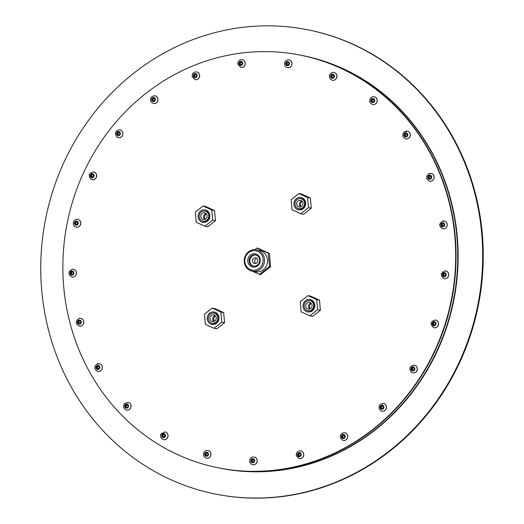 <?xml version="1.0" encoding="UTF-8"?>
<svg xmlns="http://www.w3.org/2000/svg" width="524" height="524" viewBox="0 0 524 524"><rect width="100%" height="100%" fill="white"/><g stroke="black" fill="none" stroke-linecap="round" stroke-linejoin="round"><path stroke-width="0.79" d="M198.111 216.877A6.314 5.875 101 0 1 203.423 209.862A6.314 5.875 101 0 1 209.849 215.351A6.314 5.875 101 0 1 204.537 222.366A6.314 5.875 101 0 1 198.111 216.877M201.995 220.853A5.26 4.899 -79 0 0 203.358 221.351A5.26 4.899 -79 0 0 209.246 215.554A5.26 4.899 -79 0 0 205.356 211.021A5.26 4.899 -79 0 0 203.908 210.976M293.931 204.419A6.314 5.875 101 0 1 299.237 197.404A6.314 5.875 101 0 1 305.662 202.893A6.314 5.875 101 0 1 300.35 209.901A6.314 5.875 101 0 1 293.931 204.419M297.815 208.395A5.26 4.899 -79 0 0 299.171 208.893A5.26 4.899 -79 0 0 305.06 203.089A5.26 4.899 -79 0 0 301.169 198.563A5.26 4.899 -79 0 0 299.721 198.517M207.222 318.959A6.314 5.875 101 0 1 212.534 311.944A6.314 5.875 101 0 1 218.953 317.433A6.314 5.875 101 0 1 213.648 324.448A6.314 5.875 101 0 1 207.222 318.959M211.107 322.935A5.26 4.899 -79 0 0 212.469 323.432A5.26 4.899 -79 0 0 218.357 317.629A5.26 4.899 -79 0 0 214.467 313.103A5.26 4.899 -79 0 0 213.019 313.057M204.812 219.379A3.419 3.183 101 0 1 205.971 213.392M207.157 215.698A3.419 3.183 -79 0 0 204.629 212.757A3.419 3.183 -79 0 0 200.803 216.53A3.419 3.183 -79 0 0 203.332 219.471A3.419 3.183 -79 0 0 207.157 215.698M199.192 216.739A5.155 4.801 -79 0 0 202.998 221.174A5.155 4.801 -79 0 0 208.768 215.488A5.155 4.801 -79 0 0 204.956 211.054A5.155 4.801 -79 0 0 199.192 216.739M300.625 206.921A3.419 3.183 101 0 1 301.785 200.934M302.97 203.24A3.419 3.183 -79 0 0 300.442 200.299A3.419 3.183 -79 0 0 296.617 204.065A3.419 3.183 -79 0 0 299.145 207.013A3.419 3.183 -79 0 0 302.97 203.24M295.005 204.275A5.155 4.801 -79 0 0 298.818 208.716A5.155 4.801 -79 0 0 304.588 203.03A5.155 4.801 -79 0 0 300.776 198.596A5.155 4.801 -79 0 0 295.005 204.275M213.923 321.461A3.419 3.183 101 0 1 215.082 315.474M216.268 317.78A3.419 3.183 -79 0 0 213.74 314.839A3.419 3.183 -79 0 0 209.914 318.605A3.419 3.183 -79 0 0 212.443 321.553A3.419 3.183 -79 0 0 216.268 317.78M208.297 318.821A5.155 4.801 -79 0 0 212.109 323.256A5.155 4.801 -79 0 0 217.879 317.57A5.155 4.801 -79 0 0 214.067 313.136A5.155 4.801 -79 0 0 208.297 318.821M303.036 306.501A6.314 5.875 101 0 1 308.348 299.486A6.314 5.875 101 0 1 314.773 304.975A6.314 5.875 101 0 1 309.461 311.983A6.314 5.875 101 0 1 303.036 306.501M306.92 310.477A5.26 4.899 -79 0 0 308.282 310.974A5.26 4.899 -79 0 0 314.171 305.171A5.26 4.899 -79 0 0 310.28 300.645A5.26 4.899 -79 0 0 308.833 300.599M309.736 309.003A3.419 3.183 101 0 1 310.896 303.016M312.081 305.322A3.419 3.183 -79 0 0 309.553 302.381A3.419 3.183 -79 0 0 305.728 306.147A3.419 3.183 -79 0 0 308.256 309.088A3.419 3.183 -79 0 0 312.081 305.322M304.117 306.357A5.155 4.801 -79 0 0 307.929 310.798A5.155 4.801 -79 0 0 313.693 305.112A5.155 4.801 -79 0 0 309.887 300.671A5.155 4.801 -79 0 0 304.117 306.357M247.734 261.266A6.733 6.268 101 0 1 253.4 253.786A6.733 6.268 101 0 1 260.251 259.635A6.733 6.268 101 0 1 254.585 267.116A6.733 6.268 101 0 1 247.734 261.266M259.649 259.839A5.679 5.286 -79 0 0 255.45 254.946A5.679 5.286 -79 0 0 249.09 261.207A5.679 5.286 -79 0 0 253.288 266.1A5.679 5.286 -79 0 0 259.649 259.839M244.852 261.64A9.838 9.157 -79 0 0 254.861 270.188A9.838 9.157 -79 0 0 263.133 259.262A9.838 9.157 -79 0 0 253.125 250.708A9.838 9.157 -79 0 0 244.852 261.64M264.489 259.21A10.886 10.139 101 0 1 252.299 271.209A10.886 10.139 101 0 1 244.249 261.836A10.886 10.139 101 0 1 256.439 249.837A10.886 10.139 101 0 1 264.489 259.21M255.758 263.454A2.895 2.692 101 0 1 256.753 258.319M257.815 260.317A2.895 2.692 -79 0 0 255.673 257.828A2.895 2.692 -79 0 0 252.437 261.017A2.895 2.692 -79 0 0 254.572 263.507A2.895 2.692 -79 0 0 257.815 260.317M255.823 255.037A5.679 5.286 -79 0 0 249.843 261.358A5.679 5.286 -79 0 0 253.668 266.159M252.299 271.209L255.312 271.799A10.886 10.139 -79 0 0 267.502 259.793A10.886 10.139 -79 0 0 259.452 250.42L256.439 249.837M240.817 67.426A3.943 3.675 -79 0 0 245.271 63.083A3.943 3.675 -79 0 0 242.317 59.677M63.732 286.903A210.379 195.878 -79 0 0 219.294 468.017A210.379 195.878 -79 0 0 454.806 236.042A210.379 195.878 -79 0 0 299.243 54.922A210.379 195.878 -79 0 0 63.732 286.903M219.294 468.017L219.667 468.096A210.379 195.878 -79 0 0 455.186 236.114A210.379 195.878 -79 0 0 299.617 54.994L299.243 54.922M220.519 468.253A210.379 195.878 -79 0 0 221.364 468.423A210.379 195.878 -79 0 0 456.882 236.442A210.379 195.878 -79 0 0 301.313 55.321A210.379 195.878 -79 0 0 300.468 55.164M221.364 468.423L221.744 468.495A210.379 195.878 -79 0 0 457.256 236.514A210.379 195.878 -79 0 0 301.693 55.4L301.313 55.321M306.691 29.58L307.254 29.685A236.678 220.362 101 0 1 482.263 233.449A236.678 220.362 101 0 1 217.309 494.42L216.746 494.315A236.678 220.362 101 0 1 41.737 290.551A236.678 220.362 101 0 1 306.691 29.58A236.678 220.362 101 0 1 481.7 233.337A236.678 220.362 101 0 1 216.746 494.315M195.177 79.648A3.943 3.675 -79 0 0 199.428 74.349A3.943 3.675 -79 0 0 196.677 71.906M153.512 103.542A3.943 3.675 -79 0 0 157.344 97.379A3.943 3.675 -79 0 0 155.012 95.8M118.444 137.602A3.943 3.675 -79 0 0 121.666 130.718A3.943 3.675 -79 0 0 119.976 129.867A3.943 3.675 -79 0 0 119.944 129.854M92.172 179.686A3.943 3.675 -79 0 0 94.628 172.265A3.943 3.675 -79 0 0 93.672 171.944M76.353 227.154A3.943 3.675 -79 0 0 80.742 224.017A3.943 3.675 -79 0 0 77.853 219.412M71.978 277.019A3.943 3.675 -79 0 0 76.432 273.39A3.943 3.675 -79 0 0 73.478 269.277M79.32 326.151A3.943 3.675 -79 0 0 83.788 322.024A3.943 3.675 -79 0 0 80.82 318.409M97.916 371.464A3.943 3.675 -79 0 0 102.337 366.846A3.943 3.675 -79 0 0 99.416 363.715M126.605 410.102A3.943 3.675 -79 0 0 126.644 410.115A3.943 3.675 -79 0 0 130.921 405.013A3.943 3.675 -79 0 0 128.105 402.36M163.58 439.649A3.943 3.675 -79 0 0 167.542 437.697A3.943 3.675 -79 0 0 165.08 431.907M206.522 458.245A3.943 3.675 -79 0 0 210.844 455.376A3.943 3.675 -79 0 0 208.054 450.509A3.943 3.675 -79 0 0 208.021 450.496M252.725 464.716A3.943 3.675 -79 0 0 257.192 460.865A3.943 3.675 -79 0 0 254.219 456.974M299.289 458.657A3.943 3.675 -79 0 0 299.322 458.67A3.943 3.675 -79 0 0 303.671 453.83A3.943 3.675 -79 0 0 300.789 450.915M343.286 440.455A3.943 3.675 -79 0 0 343.325 440.468A3.943 3.675 -79 0 0 347.353 434.71A3.943 3.675 -79 0 0 344.785 432.713M381.957 411.248A3.943 3.675 -79 0 0 381.996 411.261A3.943 3.675 -79 0 0 385.507 404.705A3.943 3.675 -79 0 0 383.457 403.506M412.873 372.878A3.943 3.675 -79 0 0 415.729 365.7A3.943 3.675 -79 0 0 414.373 365.13M434.088 327.742A3.943 3.675 -79 0 0 434.121 327.755A3.943 3.675 -79 0 0 436.119 320.144A3.943 3.675 -79 0 0 435.582 320M444.26 278.689A3.943 3.675 -79 0 0 448.695 275.31A3.943 3.675 -79 0 0 445.76 270.947M442.767 228.798A3.943 3.675 -79 0 0 447.241 224.92A3.943 3.675 -79 0 0 444.267 221.056M429.693 181.206A3.943 3.675 -79 0 0 434.147 176.83A3.943 3.675 -79 0 0 431.193 173.457M405.864 138.893A3.943 3.675 -79 0 0 410.24 134.039A3.943 3.675 -79 0 0 407.358 131.151M372.767 104.525A3.943 3.675 -79 0 0 372.806 104.538A3.943 3.675 -79 0 0 376.468 102.986A3.943 3.675 -79 0 0 374.267 96.783M332.498 80.264A3.943 3.675 -79 0 0 332.53 80.277A3.943 3.675 -79 0 0 336.663 77.866A3.943 3.675 -79 0 0 333.991 72.522M287.571 67.635A3.943 3.675 -79 0 0 291.992 64.282A3.943 3.675 -79 0 0 289.071 59.887M252.129 271.177L260.448 274.7L270.613 266.69L269.434 253.459L258.09 248.238L256.957 248.022L254.874 249.666M312.632 316.385L320.393 310.267L319.496 300.16L310.83 296.178L308.001 295.634L300.239 301.752L301.143 311.852L309.808 315.841L312.632 316.385M216.818 328.843L224.58 322.725L223.676 312.625L215.017 308.636L212.187 308.092L204.426 314.21L205.329 324.317L213.995 328.299L216.818 328.843M303.52 214.303L311.282 208.185L310.385 198.079L301.719 194.096L298.89 193.553L291.128 199.67L292.032 209.77L300.697 213.759L303.52 214.303M207.707 226.768L215.469 220.643L214.565 210.543L205.906 206.561L203.076 206.011L195.314 212.128L196.218 222.235L204.884 226.217L207.707 226.768M286.307 63.05L286.458 64.55L287.761 65.127L288.901 64.197L288.75 62.697L287.447 62.12L286.307 63.05L287.06 63.194L287.211 64.694L286.458 64.55M288.056 62.389L287.06 63.194M287.211 64.694L287.905 65.002M331.41 75.351L331.214 76.858L332.327 77.762L333.644 77.159L333.847 75.653L332.727 74.749L331.41 75.351L332.17 75.495L331.967 77.002L331.214 76.858M333.113 75.063L332.17 75.495M331.967 77.002L332.694 77.591M371.942 99.337L371.398 100.752L372.256 101.931L373.664 101.695L374.208 100.281L373.343 99.102L371.942 99.337L372.695 99.488L372.151 100.896L371.398 100.752M373.52 99.344L372.695 99.488M372.151 100.896L372.833 101.833M405.34 133.502L404.489 134.74L405.045 136.116L406.447 136.26L407.305 135.022L406.748 133.646L405.34 133.502L406.093 133.653L405.242 134.884L404.489 134.74M406.775 133.718L406.093 133.653M405.242 134.884L405.766 136.188M429.516 175.704L428.409 176.68L428.619 178.167L429.942 178.684L431.049 177.708L430.833 176.215L429.516 175.704M430.152 175.946L429.163 176.824L428.409 176.68M429.163 176.824L429.372 178.317L430.053 178.579M429.372 178.317L428.619 178.167M442.944 223.276L441.653 223.938L441.509 225.444L442.662 226.296L443.952 225.641L444.097 224.128L442.944 223.276M443.37 223.591L441.653 223.938M442.407 224.082L442.263 225.595L442.99 226.132M442.263 225.595L441.509 225.444M444.784 273.246L443.389 273.541L442.898 274.982L443.808 276.115L445.204 275.814L445.695 274.38L444.784 273.246M444.994 273.508L443.389 273.541M444.142 273.692L443.651 275.126L444.352 275.997M443.651 275.126L442.898 274.982M434.92 322.463L433.512 322.384L432.706 323.655L433.315 325.004L434.73 325.083L435.529 323.812L434.92 322.463M434.972 322.568L433.512 322.384M434.265 322.529L433.459 323.799L434.023 325.044M433.459 323.799L432.706 323.655M413.973 367.841L412.637 367.389L411.563 368.411L411.838 369.892L413.181 370.344L414.248 369.322L413.973 367.841M413.305 367.612L412.322 368.555L412.591 370.036L413.259 370.265M412.591 370.036L411.838 369.892M412.322 368.555L411.563 368.411M383.26 406.526L382.075 405.727L380.81 406.441L380.725 407.954L381.911 408.753L383.175 408.039L383.26 406.526M382.54 406.034L381.564 406.585L381.479 408.104L382.206 408.589M381.479 408.104L380.725 407.954M381.564 406.585L380.81 406.441M344.707 436.086L343.751 434.992L342.369 435.352L341.936 436.806L342.886 437.9L344.275 437.54L344.707 436.086M343.999 435.274L343.122 435.496L342.689 436.951L343.397 437.769M342.689 436.951L341.936 436.806M343.122 435.496L342.369 435.352M300.737 454.668L300.075 453.345L298.66 453.332L297.907 454.636L298.569 455.952L299.983 455.972L300.737 454.668M300.147 453.483L299.414 453.476L298.66 454.78L299.25 455.959M298.66 454.78L297.907 454.636M299.414 453.476L298.66 453.332M254.114 461.1L253.786 459.633L252.424 459.24L251.396 460.314L251.73 461.775L253.085 462.168L254.114 461.1M253.125 459.443L252.149 460.458L252.483 461.919L253.138 462.109M252.483 461.919L251.73 461.775M252.149 460.458L251.396 460.314M207.773 454.976L207.792 453.463L206.58 452.716L205.336 453.489L205.316 455.002L206.528 455.749L207.773 454.976M207.078 453.024L206.089 453.633L206.07 455.146L206.784 455.585M206.07 455.146L205.316 455.002M206.089 453.633L205.336 453.489M164.615 436.689L164.988 435.215L163.992 434.167L162.617 434.593L162.244 436.06L163.239 437.108L164.615 436.689M164.267 434.462L163.37 434.737L162.997 436.21L163.717 436.964M162.997 436.21L162.244 436.06M163.37 434.737L162.617 434.593M127.358 407.384L128.059 406.048L127.345 404.757L125.924 404.803L125.223 406.139L125.937 407.43L127.358 407.384M127.437 404.928L126.684 404.954L125.976 406.283L126.598 407.403M125.976 406.283L125.223 406.139M126.684 404.954L125.924 404.803M98.342 368.896L99.324 367.783L98.938 366.335L97.562 366.007L96.58 367.121L96.966 368.569L98.342 368.896M98.289 366.178L97.333 367.265L97.719 368.713L98.368 368.87M97.719 368.713L96.966 368.569M97.333 367.265L96.58 367.121M79.386 323.655L80.598 322.83L80.558 321.317L79.314 320.629L78.109 321.454L78.142 322.967L79.386 323.655M79.851 320.924L78.862 321.598L78.895 323.112L79.609 323.505M78.895 323.112L78.142 322.967M78.862 321.598L78.109 321.454M71.69 274.491L73.046 274.013L73.367 272.526L72.325 271.524L70.969 272.008L70.655 273.489L71.69 274.491M72.64 271.825L71.722 272.153L71.408 273.639L72.135 274.334M71.408 273.639L70.655 273.489M71.722 272.153L70.969 272.008M75.731 224.508L77.152 224.396L77.801 223.034L77.035 221.776L75.62 221.888L74.971 223.25L75.731 224.508M77.159 221.973L76.373 222.038L75.725 223.401L76.366 224.455M75.725 223.401L74.971 223.25M76.373 222.038L75.62 221.888M91.261 176.83L92.65 177.099L93.593 175.946L93.148 174.518L91.759 174.25L90.816 175.409L91.261 176.83L92.65 177.099M92.512 174.394L91.569 175.553L92.014 176.981M91.569 175.553L90.816 175.409M117.297 134.465L118.568 135.1L119.747 134.223L119.655 132.716L118.378 132.081L117.206 132.958L117.297 134.465L118.752 134.963M118.948 132.362L117.959 133.103L118.051 134.616M117.959 133.103L117.206 132.958M152.209 100.071L153.283 101.027L154.619 100.484L154.881 98.99L153.807 98.034L152.464 98.578L152.209 100.071L153.689 100.863M154.154 98.348L153.224 98.722L152.962 100.222M153.224 98.722L152.464 98.578M193.795 75.81L194.614 77.028L196.022 76.858L196.624 75.463L195.806 74.251L194.397 74.421L193.795 75.81L194.548 75.96L195.216 76.956M195.956 74.467L195.151 74.565L194.548 75.96M195.151 74.565L194.397 74.421M239.455 63.208L239.953 64.609L241.354 64.819L242.252 63.62L241.747 62.218L240.352 62.009L239.455 63.208L240.208 63.352L240.693 64.721M241.761 62.251L241.106 62.16L240.208 63.352M241.106 62.16L240.352 62.009M247.963 269.133L248.337 269.434M259.321 274.484L269.48 266.467L270.613 266.69M269.48 266.467L268.301 253.236L269.434 253.459M268.301 253.236L256.957 248.022M309.808 315.841L317.57 309.717L320.393 310.267M317.57 309.717L316.666 299.617L319.496 300.16M316.666 299.617L308.001 295.634M213.995 328.299L221.757 322.181L224.58 322.725M221.757 322.181L220.853 312.075L223.676 312.625M220.853 312.075L212.187 308.092M300.697 213.759L308.459 207.635L311.282 208.185M308.459 207.635L307.555 197.535L310.385 198.079M307.555 197.535L298.89 193.553M204.884 226.217L212.646 220.1L215.469 220.643M212.646 220.1L211.742 209.993L214.565 210.543M211.742 209.993L203.076 206.011M302.047 201.177A4.474 4.159 -79 0 0 300.959 206.797M311.158 303.252A4.474 4.159 -79 0 0 310.07 308.878M206.233 213.635A4.474 4.159 -79 0 0 205.146 219.255M215.344 315.717A4.474 4.159 -79 0 0 214.257 321.336M245.199 63.07A3.943 3.675 101 0 1 240.778 67.419L237.739 63.961C237.883 61.013 239.396 59.579 242.278 59.67A3.943 3.675 101 0 1 245.199 63.07M238.944 63.659A2.05 1.913 -79 0 0 241.033 65.448A2.05 1.913 -79 0 0 242.756 63.168A2.05 1.913 -79 0 0 240.673 61.38A2.05 1.913 -79 0 0 238.944 63.659M195.138 79.641L192.295 77.126C191.817 73.714 193.264 71.965 196.638 71.899A3.943 3.675 101 0 1 198.668 78.273A3.943 3.675 101 0 1 195.138 79.641L195.216 79.655M193.408 76.386A2.05 1.913 -79 0 0 195.858 77.545A2.05 1.913 -79 0 0 197.011 74.893A2.05 1.913 -79 0 0 194.561 73.733A2.05 1.913 -79 0 0 193.408 76.386M153.473 103.536L151.05 101.892C149.785 98.132 151.095 96.102 154.973 95.787A3.943 3.675 101 0 1 157.285 101.761A3.943 3.675 101 0 1 153.473 103.536L153.552 103.549M151.96 100.726A2.05 1.913 -79 0 0 154.619 101.191A2.05 1.913 -79 0 0 155.13 98.335A2.05 1.913 -79 0 0 152.464 97.87A2.05 1.913 -79 0 0 151.96 100.726M118.476 137.609L116.61 136.692C114.422 132.775 115.522 130.496 119.904 129.847A3.943 3.675 101 0 1 122.446 135.388A3.943 3.675 101 0 1 116.721 136.744M117.212 135.159A2.05 1.913 -79 0 0 119.911 134.904A2.05 1.913 -79 0 0 119.741 132.022A2.05 1.913 -79 0 0 117.035 132.277A2.05 1.913 -79 0 0 117.212 135.159M92.211 179.693L91.15 179.339C87.94 175.481 88.766 173.012 93.632 171.938A3.943 3.675 101 0 1 96.357 177.014A3.943 3.675 101 0 1 91.215 179.359M91.34 177.525A2.05 1.913 -79 0 0 93.914 176.555A2.05 1.913 -79 0 0 93.076 173.83A2.05 1.913 -79 0 0 90.501 174.8A2.05 1.913 -79 0 0 91.34 177.525M76.262 227.134C71.441 226.342 73.059 218.266 77.814 219.399A3.943 3.675 101 0 1 80.663 223.997A3.943 3.675 101 0 1 76.262 227.134L76.393 227.161M75.967 225.15A2.05 1.913 -79 0 0 78.253 223.532A2.05 1.913 -79 0 0 76.805 221.135A2.05 1.913 -79 0 0 74.519 222.752A2.05 1.913 -79 0 0 75.967 225.15M72.567 269.212A3.943 3.675 101 0 1 76.36 273.377A3.943 3.675 101 0 1 71.939 277.013L72.011 277.026M72.07 275.054A2.05 1.913 -79 0 0 73.923 272.886A2.05 1.913 -79 0 0 71.945 270.967A2.05 1.913 -79 0 0 70.098 273.128A2.05 1.913 -79 0 0 72.07 275.054M79 318.526A3.943 3.675 101 0 1 83.709 322.011A3.943 3.675 101 0 1 79.281 326.144L79.353 326.157M79.89 324.087A2.05 1.913 -79 0 0 81.194 321.513A2.05 1.913 -79 0 0 78.816 320.19A2.05 1.913 -79 0 0 77.513 322.764A2.05 1.913 -79 0 0 79.89 324.087M96.757 364.252A3.943 3.675 101 0 1 102.265 366.833A3.943 3.675 101 0 1 97.883 371.457L97.955 371.47M98.925 369.184A2.05 1.913 -79 0 0 99.599 366.361A2.05 1.913 -79 0 0 96.979 365.719A2.05 1.913 -79 0 0 96.305 368.542A2.05 1.913 -79 0 0 98.925 369.184M128.144 402.366L128.066 402.353A3.943 3.675 101 0 1 129.926 408.93A3.943 3.675 101 0 1 126.572 410.096L126.644 410.115M127.994 407.502A2.05 1.913 -79 0 0 127.994 404.607A2.05 1.913 -79 0 0 125.288 404.685A2.05 1.913 -79 0 0 125.288 407.58A2.05 1.913 -79 0 0 127.994 407.502M165.119 431.914L165.047 431.9A3.943 3.675 101 0 1 167.464 437.684A3.943 3.675 101 0 1 163.547 439.643L163.619 439.656M165.263 436.636A2.05 1.913 -79 0 0 164.588 433.852A2.05 1.913 -79 0 0 161.968 434.645A2.05 1.913 -79 0 0 162.643 437.429A2.05 1.913 -79 0 0 165.263 436.636M208.054 450.509L207.982 450.489A3.943 3.675 101 0 1 210.766 455.356A3.943 3.675 101 0 1 206.482 458.238L206.561 458.251M208.395 454.747A2.05 1.913 -79 0 0 207.085 452.251A2.05 1.913 -79 0 0 204.714 453.719A2.05 1.913 -79 0 0 206.017 456.214A2.05 1.913 -79 0 0 208.395 454.747M254.258 456.98L254.186 456.961A3.943 3.675 101 0 1 257.114 460.851A3.943 3.675 101 0 1 252.686 464.709L252.758 464.723M254.671 460.714A2.05 1.913 -79 0 0 252.817 458.657A2.05 1.913 -79 0 0 250.845 460.694A2.05 1.913 -79 0 0 252.699 462.751A2.05 1.913 -79 0 0 254.671 460.714M300.822 450.922L300.75 450.909A3.943 3.675 101 0 1 303.593 453.817A3.943 3.675 101 0 1 299.25 458.651L299.322 458.67M301.189 454.151A2.05 1.913 -79 0 0 298.903 452.664A2.05 1.913 -79 0 0 297.455 455.153A2.05 1.913 -79 0 0 299.741 456.633A2.05 1.913 -79 0 0 301.189 454.151M344.825 432.719L344.746 432.706A3.943 3.675 101 0 1 346.927 438.883A3.943 3.675 101 0 1 343.253 440.448L343.325 440.468M345.028 435.47A2.05 1.913 -79 0 0 342.454 434.651A2.05 1.913 -79 0 0 341.615 437.422A2.05 1.913 -79 0 0 344.189 438.241A2.05 1.913 -79 0 0 345.028 435.47M383.496 403.513L383.424 403.5A3.943 3.675 101 0 1 385.854 409.257A3.943 3.675 101 0 1 381.924 411.242L381.996 411.261M383.43 405.845A2.05 1.913 -79 0 0 380.725 405.74A2.05 1.913 -79 0 0 380.555 408.635A2.05 1.913 -79 0 0 383.26 408.74A2.05 1.913 -79 0 0 383.43 405.845M414.412 365.136L414.333 365.123A3.943 3.675 101 0 1 416.973 370.435A3.943 3.675 101 0 1 411.517 372.309M413.98 367.141A2.05 1.913 -79 0 0 411.32 367.763A2.05 1.913 -79 0 0 411.831 370.586A2.05 1.913 -79 0 0 414.491 369.97A2.05 1.913 -79 0 0 413.98 367.141M435.621 320.007L435.549 319.994A3.943 3.675 101 0 1 438.339 324.834A3.943 3.675 101 0 1 433.551 327.605M434.769 321.788A2.05 1.913 -79 0 0 432.313 323.092A2.05 1.913 -79 0 0 433.472 325.679A2.05 1.913 -79 0 0 435.922 324.376A2.05 1.913 -79 0 0 434.769 321.788M445.321 270.888A3.943 3.675 101 0 1 448.616 275.297A3.943 3.675 101 0 1 444.228 278.683L444.3 278.696M444.476 272.637A2.05 1.913 -79 0 0 442.387 274.543A2.05 1.913 -79 0 0 444.116 276.724A2.05 1.913 -79 0 0 446.206 274.818A2.05 1.913 -79 0 0 444.476 272.637M442.904 221.049A3.943 3.675 101 0 1 447.162 224.907A3.943 3.675 101 0 1 442.728 228.792L442.806 228.805M442.498 222.779A2.05 1.913 -79 0 0 440.913 225.163A2.05 1.913 -79 0 0 443.101 226.8A2.05 1.913 -79 0 0 444.693 224.416A2.05 1.913 -79 0 0 442.498 222.779M428.94 173.758A3.943 3.675 101 0 1 434.069 176.817A3.943 3.675 101 0 1 429.654 181.193L429.732 181.212M428.966 175.337A2.05 1.913 -79 0 0 427.97 178.055A2.05 1.913 -79 0 0 430.492 179.044A2.05 1.913 -79 0 0 431.488 176.326A2.05 1.913 -79 0 0 428.966 175.337M404.312 131.969A3.943 3.675 101 0 1 410.161 134.02A3.943 3.675 101 0 1 405.825 138.886L405.897 138.899M404.718 133.299A2.05 1.913 -79 0 0 404.384 136.181A2.05 1.913 -79 0 0 407.069 136.463A2.05 1.913 -79 0 0 407.41 133.581A2.05 1.913 -79 0 0 404.718 133.299M372.728 104.518C369.774 103.333 369.007 101.276 370.422 98.342C371.876 96.894 373.147 96.377 374.228 96.776A3.943 3.675 101 0 1 376.389 102.973A3.943 3.675 101 0 1 372.728 104.518L372.806 104.538M371.287 99.305A2.05 1.913 -79 0 0 371.627 102.167A2.05 1.913 -79 0 0 374.313 101.728A2.05 1.913 -79 0 0 373.972 98.866A2.05 1.913 -79 0 0 371.287 99.305M332.458 80.257C329.897 79.379 328.98 77.598 329.688 74.925C330.559 73.091 331.98 72.286 333.958 72.515A3.943 3.675 101 0 1 336.585 77.853A3.943 3.675 101 0 1 332.458 80.257L332.53 80.277M330.768 75.495A2.05 1.913 -79 0 0 331.771 78.155A2.05 1.913 -79 0 0 334.286 77.015A2.05 1.913 -79 0 0 333.29 74.356A2.05 1.913 -79 0 0 330.768 75.495M287.532 67.629C285.37 66.98 284.368 65.513 284.519 63.214C285.108 60.804 286.615 59.697 289.032 59.88A3.943 3.675 101 0 1 291.92 64.262A3.943 3.675 101 0 1 287.532 67.629L287.611 67.642M285.711 63.358A2.05 1.913 -79 0 0 287.303 65.651A2.05 1.913 -79 0 0 289.497 63.889A2.05 1.913 -79 0 0 287.905 61.596A2.05 1.913 -79 0 0 285.711 63.358M202.998 221.174L204.334 221.436M298.818 208.716L300.147 208.971M212.109 323.256L213.445 323.511M307.929 310.798L309.258 311.053M71.939 277.013C67.799 274.124 67.989 271.524 72.508 269.205L73.511 269.284M79.281 326.144C75.417 323.852 75.286 321.31 78.888 318.533L80.853 318.415M97.883 371.457C94.359 369.669 93.934 367.272 96.612 364.272L99.455 363.721M128.066 402.353L124.561 403.546C122.754 406.545 123.422 408.733 126.572 410.096M165.047 431.9L160.979 433.872C159.931 436.695 160.789 438.614 163.547 439.643M207.982 450.489C205.788 450.28 204.314 451.23 203.567 453.352C203.155 455.854 204.124 457.478 206.482 458.238M254.186 456.961C251.533 456.817 250.02 458.087 249.627 460.773C249.706 462.849 250.721 464.166 252.686 464.709M300.75 450.909C297.619 450.889 296.132 452.474 296.276 455.67L299.25 458.651M344.746 432.706C341.124 432.883 339.735 434.776 340.587 438.378L343.253 440.448M383.424 403.5C379.291 403.965 378.079 406.126 379.789 409.991L381.924 411.242M414.333 365.123C409.703 365.975 408.733 368.352 411.425 372.276L412.912 372.885M435.549 319.994C430.453 321.323 429.778 323.858 433.512 327.592L434.121 327.755M444.228 278.683C439.977 275.473 440.33 272.873 445.289 270.882L445.8 270.954M442.728 228.792C438.719 226.211 438.745 223.63 442.813 221.049L444.306 221.062M429.654 181.193C425.96 179.162 425.671 176.686 428.809 173.772L431.232 173.464M405.825 138.886C402.484 137.321 401.928 135.022 404.168 131.996L407.397 131.157M309.887 300.671L311.217 300.933M214.067 313.136L215.403 313.391M300.776 198.596L302.106 198.851M204.956 211.054L206.292 211.31"/></g></svg>
